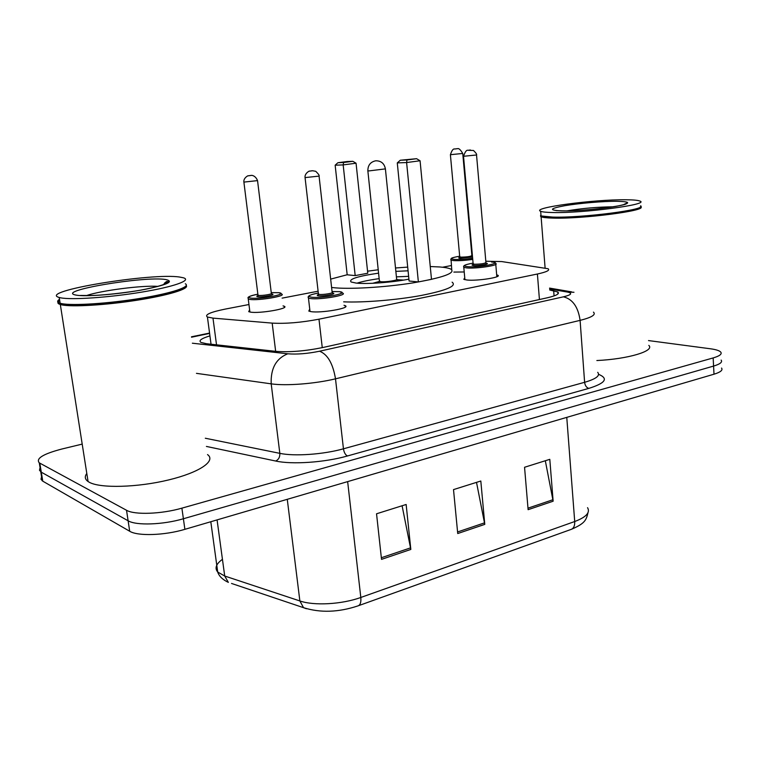 <?xml version="1.0" encoding="UTF-8"?>
<svg xmlns="http://www.w3.org/2000/svg" width="760" height="760" viewBox="0 0 760 760"><rect width="100%" height="100%" fill="white"/><g stroke="black" fill="none" stroke-linecap="round" stroke-linejoin="round"><path stroke-width="1.14" d="M344.014 305.292L345.22 305.681C351.367 308.066 320.644 313.395 310.821 311.6L308.807 311.068L309.738 309.101M496.679 274.835L497.791 275.215C502.407 277.201 477.204 281.172 467.02 280.022L463.818 279.338L464.749 277.79M283.034 305.872L284.202 306.233C290.225 308.465 259.188 313.861 250.277 312.075L248.719 311.647L249.622 309.814M464.217 271.966L453.862 272.08M248.957 304.522L225.387 309.063C210.349 312.132 204.355 314.792 207.423 317.024L212.98 318.117L272.184 323.114C285.684 323.865 301.283 322.553 318.981 319.19L537.406 274.008C546.601 272.013 550.164 270.256 548.083 268.736L501.771 261.573L485.82 261.24M451.364 265.534L442.558 267.235M318.108 291.203L282.102 298.138M648.508 340.575L710.533 348.792C715.977 349.534 719.378 350.626 720.736 352.07C722.237 354.036 719.72 355.993 713.156 357.931L181.887 508.155C161.557 514.073 134.501 515.071 126.53 510.273L39.282 462.849C35.634 458.546 43.168 453.938 61.864 449.017L82.203 444.106M721.145 360.078C722.646 362.111 720.128 364.106 713.583 366.082L183.388 518.757C163.105 524.78 136.097 525.721 128.117 520.781L41.296 472.178L39.511 470.316L39.9 468.217L39.511 470.316L41.296 472.178L128.117 520.781C136.097 525.721 163.105 524.78 183.388 518.757L713.583 366.082C720.128 364.106 722.646 362.111 721.145 360.078M209.931 335.891C201.276 338.485 198.312 340.67 201.039 342.447L206.445 343.719L275.794 351.348C289.37 352.402 305.026 351.13 322.753 347.538L547.333 297.777C556.406 295.659 559.901 293.731 557.811 291.992L549.727 289.997M721.544 368.068C723.045 370.158 720.537 372.2 714.001 374.205L184.889 529.331C164.654 535.448 137.693 536.332 129.694 531.25L42.769 481.166L40.983 479.247L41.572 476.767M528.114 509.684L524.552 467.267L549.803 459.334L553.137 501.201L528.114 509.684M381.52 559.369L376.542 513.788L406.144 504.488L410.827 549.433L381.52 559.369M457.729 533.539L453.511 489.601L480.814 481.013L484.776 524.371L457.729 533.539M476.51 482.372L484.776 524.371M402.087 505.761L410.827 549.433M545.319 460.74L553.137 501.201M640.585 206.767C648.688 210.482 582.169 219.165 552.758 218.091C546.658 217.939 542.773 217.502 541.111 216.771L540.54 215.498M640.309 207.005C641.164 211.023 579.899 218.471 553.1 217.521L542.25 216.467L541.082 215.954L540.968 214.994M640.575 205.808C648.204 209.523 581.942 218.111 552.681 217.084L541.728 216.03L541.034 215.773L540.901 214.149M624.311 204.145L625.29 204.145M552.33 212.515C546.231 212.391 542.346 211.983 540.683 211.299C530.642 207.803 594.13 199.339 625.841 199.766C633.27 199.814 637.934 200.241 639.853 201.048C650.911 204.383 582.711 213.427 552.33 212.515M648.803 345.382C655.13 350.92 628.13 359.091 596.866 360.534M430.264 266.541L439.802 266.969C445.17 267.406 448.875 268.128 450.908 269.135C455.943 273.04 443.251 277.628 412.851 282.901C384.085 287.479 348.308 289.503 332.595 287.574L331.597 287.441M330.657 279.12L347.187 274.749M367.555 271.197L378.214 269.772M395.513 267.985L407.692 267.111M408.899 279.158C392.217 282.463 366.538 284.344 356.05 283.062L351.139 281.998C348.317 279.224 357.456 276.279 378.565 273.153M355.186 275.604L367.773 273.229L356.06 163.219L343.168 164.901L355.186 275.604L347.187 274.797L335.151 165.195L343.168 164.901L343.624 162.498L352.83 161.31L347.054 161.538L337.887 162.725L343.624 162.498M395.856 271.367L408.063 270.816M418.37 281.941L431.49 279.338L420.071 160.759L406.609 162.555L418.37 281.941L409.089 281.01L397.28 162.897L406.609 162.555L406.97 159.97L416.575 158.697L400.292 160.236L406.97 159.97M452.124 282.188C457.073 285.931 446.766 290.367 421.202 295.469C396.673 300.019 363.441 302.727 343.634 301.844M400.292 160.236L397.28 162.897M420.071 160.759L416.575 158.697M337.887 162.725L335.151 165.195M356.06 163.219L352.83 161.31M357.058 283.157C362.32 281.456 369.683 279.946 379.145 278.635M396.416 276.849L408.614 276.345M403.665 280.088L396.891 279.651M379.306 281.466L372.704 283.29M379.382 280.915L380.693 281.694C385.558 282.312 399.209 280.117 396.644 279.138L385.424 169.062M186.238 285.579C189.458 288.809 168.625 295.288 137.341 300.181C106.144 305.102 71.858 307.154 61.598 304.845L59.109 304.066C57.266 303.145 57.465 301.986 59.707 300.58M164.426 283.204L167.248 283.166M207.527 454.584C216.343 460.845 199.718 472.454 168.606 479.94C137.617 487.492 100.501 488.5 89.376 482.315L88.065 481.517C84.882 479.247 84.455 476.558 86.802 473.47M185.687 286.283C186.238 294.015 82.707 309.339 62.462 304.161L59.66 303.326C58.007 302.508 58.007 301.492 59.66 300.276M164.958 282.691L167.979 282.663M185.288 283.774C191.254 286.662 172.168 293.17 140.514 298.338C108.955 303.534 72.722 305.909 61.731 303.63L60.125 303.24C57.066 302.29 56.858 300.988 59.508 299.326M166.079 281.969L168.397 281.951M60.496 297.787L59.223 297.483C36.765 291.394 152.38 272.469 179.854 277.087L183.445 277.808C191.976 280.278 174.116 286.767 141.692 292.125C109.392 297.502 71.316 300.105 60.496 297.787M539.429 299.526L537.406 274.008M322.259 347.643L318.981 319.19M275.652 351.329L272.184 323.114M216.524 344.831L212.98 318.117M598.595 374.338C608.712 378.48 605.454 383.163 588.819 388.388L347.481 455.962C325.005 462.422 292.058 464.712 275.709 461.035L206.416 446.433M713.156 357.931L714.001 374.205M39.814 463.173L42.769 481.166M126.53 510.273L129.694 531.25M181.887 508.155L184.889 529.331M593.446 312.123C596.211 314.678 591.755 317.433 580.098 320.368L584.611 382.308C596.125 378.936 600.486 375.611 597.702 372.324M192.356 343.206L287.755 353.799C296.989 354.53 307.591 353.675 319.542 351.224L563.407 296.827C572.593 299.06 578.16 306.907 580.098 320.368L335.502 378.822C315.229 383.781 285.808 386.061 271.197 383.847L279.832 453.349C294.395 456.503 323.494 454.452 343.444 448.808L584.611 382.308C585.077 385.605 586.482 387.628 588.819 388.388M287.755 353.799C276.099 358.473 270.579 368.495 271.197 383.847L196.46 373.35M205.304 438.235L279.832 453.349C279.993 457.102 278.616 459.658 275.709 461.035M319.542 351.224C327.617 354.322 332.927 363.527 335.502 378.822L343.444 448.808C344.062 452.542 345.41 454.926 347.481 455.962M563.407 296.827C571.491 294.823 572.812 293.227 567.35 292.049L549.651 288.999M209.598 333.393L191.539 337.212M567.35 292.049L573.981 292.277M194.531 336.119L196.593 336.034M554.068 295.916L553.669 290.681M306.423 608.741L303.525 607.677C320.33 612.978 338.494 612.38 358.017 605.872C360.297 605.064 361.219 602.262 360.81 597.464L574.712 521.531C574.892 525.872 573.648 528.514 570.969 529.464L358.52 605.692M231.534 583.452L303.525 607.677L299.867 600.951C314.06 605.929 341.905 604.361 360.81 597.464L347.652 481.612M566.77 417.373L574.712 521.531C586.14 517.18 590.425 512.553 587.547 507.67M222.442 559.332C216.068 563.929 214.491 568.157 217.711 572.042C219.06 576.203 222.604 579.652 228.351 582.378L224.713 576.023L299.867 600.951L287.27 499.31M210.805 521.731L217.711 572.042L224.713 576.023L217.075 519.887M457.587 531.962L484.548 522.851M527.991 508.164L552.938 499.728M381.339 557.736L410.59 547.856M567.197 210.824C582.341 208.316 597.645 206.976 613.111 206.805M561.792 210.871C548.52 210.292 549.48 208.572 564.67 205.722C579.186 203.233 603.193 201.191 617.072 201.286C631.399 201.666 631.17 203.338 616.369 206.292C601.521 208.943 575.32 211.128 561.792 210.871M369.103 170.895L385.405 168.881C384.322 163.447 381.083 160.75 375.715 160.787C370.424 161.937 367.812 165.3 367.859 170.886L369.103 170.895M367.84 170.696L379.44 281.418M86.336 295.611C101.127 290.472 142.965 285.133 158.07 286.387M76.01 295.089C53.855 291.137 144.486 275.823 165.756 279.528C174.99 281.58 166.592 285.123 140.571 290.168C115.976 294.548 84.844 296.894 76.01 295.089M472.748 259.388C465.272 260.462 458.907 260.87 453.644 260.604L450.851 260.091L450.822 259.341M451.744 269.667L451.003 258.818C451.763 258.476 449.53 258.029 459.676 256.205C451.164 257.697 449.397 258.77 454.385 259.416C459.458 259.663 465.548 259.255 472.634 258.21M472.53 256.966L460.161 258.315C458.071 258.115 458.233 257.716 460.636 257.117M459.724 256.642L460.883 257.137C467.124 257.041 470.782 256.5 471.874 255.483L462.755 153.548M460.683 257.117L459.087 257.773L459.743 256.927L450.404 154.793C451.753 150.518 453.169 148.589 454.66 148.998L457.558 148.684C458.784 148.133 460.512 149.72 462.745 153.453L450.395 154.698M455.259 148.931L456.931 148.713L455.259 148.931M471.837 255.047L472.359 255.027L471.837 255.056M279.167 292.714L281.599 294.034C287.233 295.963 258.077 300.894 249.726 299.383L248.263 299.022L248.159 297.93M249.898 311.999L248.263 299.022C249.213 298.072 243.713 297.293 257.858 294.177C249.318 295.887 246.895 297.179 250.601 298.053C259.758 299.611 289.636 293.882 278.806 292.704L271.253 292.619L279.015 292.685M271.595 293.997L271.833 294.025C277.153 294.633 262.295 297.464 257.726 296.704C256.243 296.438 256.538 296.001 258.599 295.374C261.962 295.953 273.562 294.006 271.329 293.246L257.564 180.766M257.934 294.813L258.599 295.374M258.599 295.402L257.25 296.153L257.991 295.231L243.912 182.239C243.067 177.736 249.061 175.056 248.045 175.855L251.313 175.417C250.791 175.256 255.246 174.895 257.545 180.614L243.894 182.096M248.976 175.693L251.047 175.427L248.976 175.693M464.92 279.709L463.799 267.349C463.372 266.332 462.631 264.908 473.081 263.14C464.046 264.746 462.213 265.924 467.58 266.674C479.17 267.729 504.478 262.741 491.53 262L491.711 261.991C494.675 262.276 496.005 262.779 495.71 263.511C500.032 265.231 476.368 268.869 466.811 267.928L463.799 267.349L463.752 266.475M486.181 263.216C491.226 263.758 478.98 265.99 473.623 265.497C471.418 265.259 471.513 264.831 473.917 264.195M473.128 263.682L474.392 264.242C481.013 264.176 484.861 263.587 485.925 262.485L476.548 155.097M473.964 264.204L472.463 264.879L473.157 264.014L463.534 156.398C464.958 151.895 466.459 149.853 468.036 150.28L473.508 150.489C476.045 152.998 477.052 154.498 476.539 154.983L463.524 156.284M470.411 149.986L468.663 150.214L470.411 149.986M332.053 291.526L339.748 291.659L342.665 293.113C348.422 295.165 319.561 300.038 310.346 298.519L308.455 298.062L308.341 296.885M318.316 293.056C309.253 294.842 306.897 296.21 311.229 297.151C321.556 298.737 351.405 292.856 339.416 291.659L332.063 291.536M332.367 293.008L332.443 293.018C338.352 293.635 323.503 296.542 318.354 295.763C316.635 295.478 316.844 295.013 318.981 294.358M318.392 293.759L319.238 294.395C322.943 294.975 334.419 293.056 332.139 292.239L319.086 176.273M319.029 294.367L317.68 295.137L318.449 294.215L305.083 177.755C304.266 173.147 310.346 170.373 309.377 171.18L312.645 170.753L315.761 171.314C318.516 174.049 319.618 175.645 319.067 176.111L305.064 177.593M312.417 170.743L310.356 171.019L312.417 170.743M345.22 305.681L345.363 306.983M497.791 275.215L497.867 276.165M284.202 306.233L284.344 307.42M211.042 344.223L207.423 317.024M39.282 462.849L42.237 480.823M209.56 333.079L191.482 336.803M571.606 291.868L549.575 288.097M557.964 293.92L557.811 291.992M587.964 512.753C586.216 520.467 584.563 523.554 571.577 529.245M541.111 216.771L545.082 267.815M541.082 215.954L540.626 216.495M542.25 216.467L541.728 216.03M540.683 211.299L541.034 215.773M556.158 210.596L562.248 210.824C582.017 211.593 630.097 205.352 626.364 203.233L623.836 204.62M379.344 281.371L378.765 282.948M396.815 279.528L397.727 280.981M60.325 304.522L88.065 481.517M59.66 303.326L59.109 304.066M59.223 297.483L60.125 303.24M163.419 284.791C165.442 282.007 166.858 280.944 167.666 281.599C173.251 281.476 158.498 287.888 131.034 291.678C114.532 293.977 101.042 295.279 90.563 295.564L80.579 295.431M62.462 304.161L61.731 303.63M471.912 255.769L472.122 256.224L471.438 256.158M485.412 263.169L485.963 262.808M495.776 264.347L496.84 276.745M310.013 311.448L308.455 298.062C307.866 297.008 306.897 295.194 318.316 293.047"/></g></svg>
